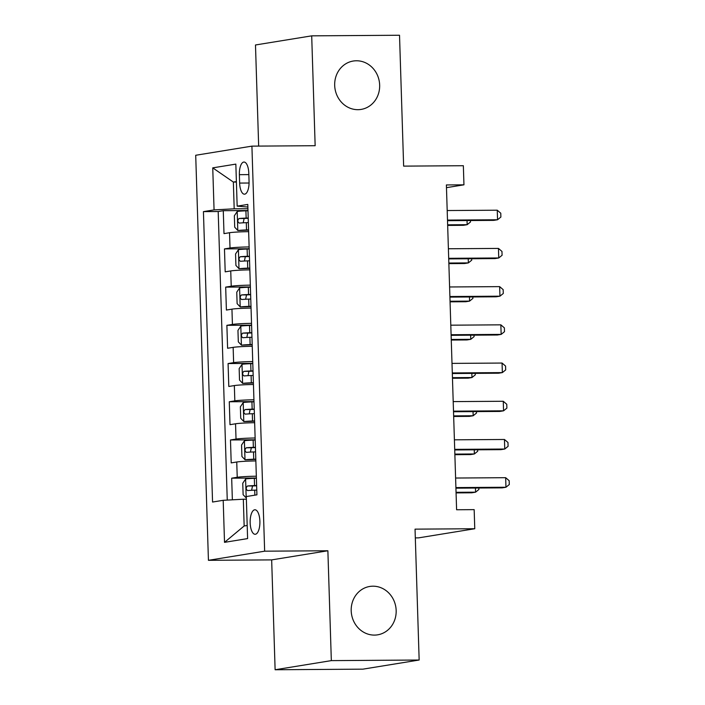 <?xml version="1.0" encoding="UTF-8"?>
<svg xmlns="http://www.w3.org/2000/svg" width="705" height="705" viewBox="0 0 705 705"><rect width="100%" height="100%" fill="white"/><g stroke="black" fill="none" stroke-linecap="round" stroke-linejoin="round"><path stroke-width="1.06" d="M372.919 586.19A24.508 22.437 -99.2 0 1 396.051 608.767A24.508 22.437 -99.2 0 1 377.616 634.835A24.508 22.437 -99.2 0 1 374.452 635.099A24.508 22.437 -99.2 0 1 351.31 612.522A24.508 22.437 -99.2 0 1 369.755 586.454A24.508 22.437 -99.2 0 1 372.919 586.19M356.404 60.771A24.508 22.437 -99.2 0 1 379.546 83.349A24.508 22.437 -99.2 0 1 361.101 109.416A24.508 22.437 -99.2 0 1 357.937 109.68A24.508 22.437 -99.2 0 1 334.796 87.103A24.508 22.437 -99.2 0 1 353.24 61.035A24.508 22.437 -99.2 0 1 356.404 60.771M259.889 521.233A12.249 4.873 -90.4 0 0 254.946 509.777A12.249 4.873 -90.4 0 0 250.16 522.819A12.249 4.873 -90.4 0 0 255.113 534.284A12.249 4.873 -90.4 0 0 259.889 521.233M415.315 537.889L418.55 537.871L474.765 528.741L474.165 509.636L456.602 509.75L446.388 184.948L463.952 184.825L463.352 165.719L403.639 166.124L399.524 35.25L311.698 35.849L255.483 44.979L258.664 146.094M275.117 669.75L362.943 669.151L419.158 660.021L331.332 660.62L327.878 550.764L264.648 551.187L208.433 560.316L271.663 559.893L275.117 669.75L331.332 660.62M264.648 551.187L251.914 146.138L195.708 155.267L208.433 560.316M248.654 231.654A15.316 0.864 178.2 0 0 229.539 232.72L223.996 233.628L223.274 210.698L247.984 210.531M249.129 246.935A15.316 0.864 178.2 0 0 230.024 248.01L224.472 248.909L249.191 248.742M224.472 248.909L225.195 271.839L230.738 270.94A15.316 0.864 178.2 0 1 249.852 269.865M251.05 308.076A15.316 0.864 178.2 0 0 231.945 309.151L226.402 310.05L225.679 287.12L250.39 286.953M252.249 346.287A15.316 0.864 178.2 0 0 233.143 347.362L227.6 348.261L226.878 325.331L251.588 325.164M253.456 384.498A15.316 0.864 178.2 0 0 234.342 385.573L228.799 386.472L228.076 363.551L252.787 363.383M254.655 422.709A15.316 0.864 178.2 0 0 235.549 423.784L229.997 424.683L229.284 401.762L253.994 401.594M255.853 460.929A15.316 0.864 178.2 0 0 236.748 461.995L231.205 462.903L230.482 439.973L255.192 439.805M239.374 174.673L239.638 183.08A11.87 4.724 -90.4 0 0 244.432 194.192A11.87 4.724 -90.4 0 0 249.059 181.555L248.794 173.148A11.87 4.724 -90.4 0 0 244.009 162.044A11.87 4.724 -90.4 0 0 239.374 174.673L248.839 174.611M236.404 182.049L233.355 182.066L234.192 208.812L214.064 209.896L203.428 211.623L212.557 502.039L223.194 500.312L224.516 542.348L247.605 538.594L246.283 496.558L256.92 494.831L247.79 204.424L237.162 206.151L247.878 207.023M214.064 209.896L212.743 167.86L235.84 164.115L237.162 206.151M223.274 210.698L218.189 211.526L227.257 500.092M256.338 476.21A15.316 0.864 -1.8 0 0 237.224 477.285L231.681 478.184L232.359 499.819M230.482 439.973L236.025 439.074A15.316 0.864 -1.8 0 1 255.131 437.999M229.284 401.762L234.827 400.863A15.316 0.864 -1.8 0 1 253.932 399.788M228.076 363.551L233.628 362.643A15.316 0.864 -1.8 0 1 252.734 361.577M226.878 325.331L232.421 324.432A15.316 0.864 -1.8 0 1 251.535 323.357M225.679 287.12L231.222 286.221A15.316 0.864 -1.8 0 1 250.328 285.146M247.931 208.724L234.192 208.812M474.765 528.741L415.042 529.147L419.158 660.021M251.914 146.138L315.153 145.706L311.698 35.849M446.476 187.662L463.952 184.825M236.387 181.573L233.355 182.066L212.743 167.86M246.371 499.211L243.322 499.228L244.159 525.974L247.191 525.489M218.189 211.526L203.428 211.623M231.681 478.184L256.391 478.016M223.194 500.312L243.322 499.228M224.516 542.348L244.159 525.974M327.878 550.764L271.663 559.893M447.516 220.683L493.756 220.374L497.554 219.757L447.499 220.092M497.254 210.205L500.77 213.218L500.885 217.043L497.554 219.757L497.254 210.205L447.19 210.539M247.993 210.76L245.922 210.83A10.143 0.573 -1.8 0 0 237.277 211.438L234.36 215.756L234.712 227.213L237.876 230.544A10.143 0.573 -1.8 0 1 246.521 229.936L248.592 229.865M237.876 230.544L248.601 230.147M447.666 225.415L463.37 225.309L467.168 224.692L467.036 220.55M248.222 218.021L246.151 218.092A10.143 0.573 178.2 0 0 239.074 218.506C237.382 220.233 237.426 221.758 239.224 223.097A10.143 0.573 -1.8 0 1 246.292 222.674L248.363 222.604M243.199 222.815L244.133 218.479L248.231 218.303M447.64 224.825L467.168 224.692L470.499 221.978L470.455 220.533M448.715 258.902L494.954 258.585L498.752 257.968L448.697 258.312M498.453 248.416L501.969 251.438L502.092 255.254L498.752 257.968L498.453 248.416L448.398 248.759M449.913 297.113L496.153 296.796L499.951 296.179L449.896 296.523M499.651 286.627L503.167 289.649L503.291 293.465L499.951 296.179L499.651 286.627L449.596 286.97M451.112 335.324L497.36 335.007L501.158 334.39L451.094 334.734M500.85 324.838L504.375 327.86L504.489 331.676L501.158 334.39L500.85 324.838L450.795 325.181M452.319 373.535L498.558 373.218L502.357 372.601L452.302 372.945M502.057 363.049L505.573 366.071L505.697 369.896L502.357 372.601L502.057 363.049L452.002 363.392M249.191 248.971L247.12 249.041A10.143 0.573 -1.8 0 0 238.475 249.649L235.558 253.967L235.919 265.433L239.074 268.755A10.143 0.573 -1.8 0 1 247.728 268.147L249.79 268.076M239.074 268.755L249.799 268.358M448.865 263.626L464.569 263.52L468.367 262.903L468.235 258.77M249.42 256.232L247.349 256.303A10.143 0.573 178.2 0 0 240.273 256.726C238.581 258.444 238.625 259.969 240.423 261.308A10.143 0.573 -1.8 0 1 247.499 260.885L249.57 260.815M244.397 261.026L245.331 256.69L249.429 256.514M448.847 263.036L468.367 262.903L471.707 260.189L471.663 258.744M250.398 287.182L248.327 287.252A10.143 0.573 -1.8 0 0 239.674 287.86L236.757 292.178L237.118 303.644L240.282 306.966A10.143 0.573 -1.8 0 1 248.927 306.358L250.998 306.287M240.282 306.966L251.006 306.569M450.063 301.837L465.767 301.731L469.565 301.114L469.442 296.981M250.619 294.443L248.557 294.514A10.143 0.573 178.2 0 0 241.48 294.937C239.779 296.655 239.823 298.18 241.621 299.519A10.143 0.573 -1.8 0 1 248.698 299.105L250.768 299.026M245.604 299.237L246.53 294.901L250.627 294.725M450.046 301.246L469.565 301.114L472.905 298.4L472.861 296.955M251.597 325.393L249.526 325.472A10.143 0.573 -1.8 0 0 240.881 326.071L237.955 330.389L238.316 341.855L241.48 345.186A10.143 0.573 -1.8 0 1 250.125 344.578L252.196 344.507M241.48 345.186L252.205 344.789M451.262 340.048L466.974 339.942L470.773 339.325L470.64 335.192M251.826 332.654L249.755 332.725A10.143 0.573 178.2 0 0 242.679 333.148C240.978 334.866 241.031 336.4 242.82 337.73A10.143 0.573 -1.8 0 1 249.896 337.316L251.967 337.246M246.803 337.448L247.737 333.113L251.835 332.936M451.244 339.457L470.773 339.325L474.104 336.611L474.06 335.166M252.795 363.613L250.724 363.683A10.143 0.573 -1.8 0 0 242.079 364.291L239.162 368.6L239.515 380.065L242.679 383.397A10.143 0.573 -1.8 0 1 251.324 382.789L253.395 382.718M242.679 383.397L253.403 383M452.469 378.268L468.173 378.153L471.971 377.536L471.839 373.403M253.024 370.865L250.954 370.945A10.143 0.573 178.2 0 0 243.877 371.359C242.185 373.077 242.229 374.611 244.027 375.941A10.143 0.573 -1.8 0 1 251.103 375.527L253.165 375.457M248.001 375.659L248.936 371.324L253.033 371.147M452.443 377.668L471.971 377.536L475.311 374.831L475.258 373.377M453.518 411.746L499.757 411.438L503.555 410.821L453.5 411.156M503.255 401.268L506.772 404.282L506.895 408.107L503.555 410.821L503.255 401.268L453.2 401.603M253.994 401.824L251.932 401.894A10.143 0.573 -1.8 0 0 243.278 402.502L240.361 406.811L240.722 418.276L243.877 421.608A10.143 0.573 -1.8 0 1 252.531 421L254.602 420.929M243.877 421.608L254.611 421.211M453.667 416.479L469.371 416.373L473.17 415.756L473.037 411.614M254.223 409.085L252.152 409.156A10.143 0.573 178.2 0 0 245.084 409.57C243.384 411.297 243.428 412.822 245.225 414.161A10.143 0.573 -1.8 0 1 252.302 413.738L254.373 413.668M249.2 413.87L250.134 409.535L254.232 409.367M453.65 415.888L473.17 415.756L476.51 413.042L476.465 411.597M454.716 449.957L500.955 449.649L504.754 449.032L454.699 449.367M504.454 439.479L507.97 442.493L508.093 446.318L504.754 449.032L504.454 439.479L454.399 439.814M255.201 440.035L253.13 440.105A10.143 0.573 -1.8 0 0 244.476 440.713L241.559 445.031L241.921 456.488L245.084 459.819A10.143 0.573 -1.8 0 1 253.73 459.211L255.8 459.14M245.084 459.819L255.809 459.422M454.866 454.69L470.57 454.584L474.368 453.967L474.245 449.825M255.43 447.296L253.359 447.367A10.143 0.573 178.2 0 0 246.283 447.781C244.582 449.508 244.635 451.033 246.424 452.372A10.143 0.573 -1.8 0 1 253.5 451.949L255.571 451.879M250.407 452.09L251.332 447.754L255.439 447.578M454.848 454.099L474.368 453.967L477.708 451.253L477.664 449.808M455.923 488.177L502.163 487.86L505.961 487.243L455.897 487.587M505.661 477.69L509.177 480.713L509.292 484.529L505.961 487.243L505.661 477.69L455.597 478.034M246.283 498.03A10.143 0.573 -1.8 0 1 246.336 498.021L243.119 494.707L242.758 483.242L245.604 479.03L246.204 497.95M245.604 479.03L245.684 478.924A10.143 0.573 -1.8 0 1 254.329 478.316L256.4 478.246M456.064 492.901L471.777 492.795L475.575 492.178L475.443 488.045M256.629 485.507L254.558 485.578A10.143 0.573 178.2 0 0 247.481 486.001C245.781 487.719 245.833 489.244 247.622 490.583A10.143 0.573 -1.8 0 1 254.699 490.16L256.77 490.09M251.606 490.301L252.54 485.965L256.638 485.789M456.047 492.31L475.575 492.178L478.907 489.464L478.862 488.019M230.024 248.01L229.539 232.72M237.224 477.285L236.748 461.995M236.025 439.074L235.549 423.784M234.827 400.863L234.342 385.573M233.628 362.643L233.143 347.362M232.421 324.432L231.945 309.151M231.222 286.221L230.738 270.94M249.068 183.018L239.638 183.08M237.197 211.544L237.796 230.464M246.292 222.674L246.521 229.936M245.922 210.83L246.151 218.092M244.133 218.479L239.074 218.506M238.405 249.755L238.995 268.675M247.499 260.885L247.728 268.147M247.12 249.041L247.349 256.303M245.331 256.69L240.273 256.726M239.603 287.975L240.194 306.887M248.698 299.105L248.927 306.358M248.327 287.252L248.557 294.514M246.53 294.901L241.48 294.937M240.802 326.186L241.401 345.098M249.896 337.316L250.125 344.578M249.526 325.472L249.755 332.725M247.737 333.113L242.679 333.148M242 364.397L242.599 383.308M251.103 375.527L251.324 382.789M250.724 363.683L250.954 370.945M248.936 371.324L243.877 371.359M243.207 402.608L243.798 421.519M252.302 413.738L252.531 421M251.932 401.894L252.152 409.156M250.134 409.535L245.084 409.57M244.406 440.819L244.996 459.739M253.5 451.949L253.73 459.211M253.13 440.105L253.359 447.367M251.332 447.754L246.283 447.781M254.699 490.16L254.857 495.166M254.329 478.316L254.558 485.578M252.54 485.965L247.481 486.001"/></g></svg>
